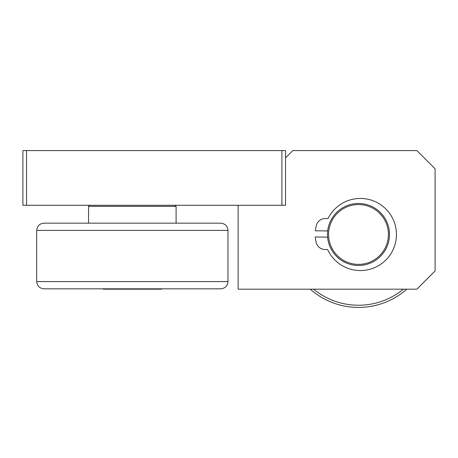 <?xml version="1.0" encoding="UTF-8"?>
<svg xmlns="http://www.w3.org/2000/svg" width="458" height="458" viewBox="0 0 458 458"><rect width="100%" height="100%" fill="white"/><g stroke="black" fill="none" stroke-linecap="round" stroke-linejoin="round"><path stroke-width="0.69" d="M26.547 205.287L26.547 150.573L22.9 150.573L22.9 205.287L285.54 205.287L285.54 150.573L281.893 150.573L281.893 205.287M26.547 150.573L281.893 150.573M238.12 205.287L238.12 289.187L416.86 289.187L435.1 270.947L435.1 168.813L416.86 150.573L292.834 150.573L285.54 157.867M89.653 205.287L88.56 206.386L176.107 206.386L175.013 205.287M102.787 288.826L103.153 289.187L161.514 289.187L161.88 288.826M202.173 223.166L43.997 223.166C39.594 223.584 37.161 225.994 36.697 230.391L227.97 230.391C227.506 225.994 225.073 223.584 220.676 223.166L202.173 223.166M202.173 288.826L220.676 288.826C225.073 288.403 227.506 285.992 227.97 281.596L36.697 281.596C37.161 285.992 39.594 288.403 43.997 288.826L202.173 288.826M327.693 230.946L315.299 230.775L316.192 226.069A9.303 9.303 0 0 1 325.461 218.512L328.048 218.546A36.05 36.05 0 0 1 383.209 206.592A36.05 36.05 0 0 1 382.43 263.024A36.05 36.05 0 0 1 327.619 249.553L325.031 249.513A9.303 9.303 0 0 1 315.98 241.704L315.213 236.975L327.607 237.147M310.243 289.187A72.954 72.954 0 0 0 406.75 289.187M330.79 220.55A31.007 31.007 0 0 0 344.576 262.176A31.007 31.007 0 0 0 386.203 248.391A31.007 31.007 0 0 0 372.417 206.764A31.007 31.007 0 0 0 330.79 220.55M331.769 221.042A29.913 29.913 0 0 1 383.489 218.042A29.913 29.913 0 0 1 360.228 264.335A29.913 29.913 0 0 1 331.769 221.042M403.372 289.187A70.767 70.767 0 0 1 313.615 289.187M176.107 223.166L176.107 206.386M88.56 223.166L88.56 206.386M227.97 230.391L227.97 281.596M36.697 230.391L36.697 281.596"/></g></svg>
